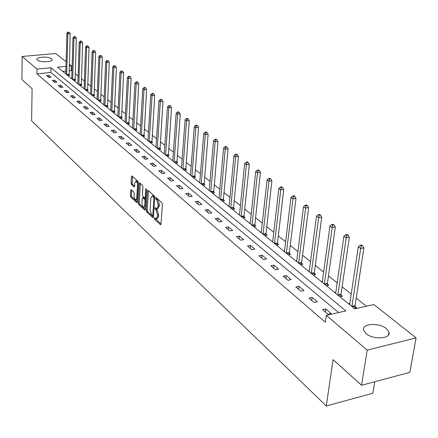 <?xml version="1.0" encoding="UTF-8"?>
<svg xmlns="http://www.w3.org/2000/svg" width="438" height="438" viewBox="0 0 438 438"><rect width="100%" height="100%" fill="white"/><g stroke="black" fill="none" stroke-linecap="round" stroke-linejoin="round"><path stroke-width="0.66" d="M154.307 218.217L154.63 219.323L160.385 224.699L161.009 224.119L162.361 204.354L161.885 202.75L155.928 197.467L155.638 197.971L155.966 199.076L156.711 199.75L158.217 204.831L158.107 206.479L156.788 208.734L155.255 207.645L154.97 208.132L155.293 209.244L156.037 209.922L157.538 215.003L157.428 216.635L156.125 218.847L154.587 217.735L154.307 218.217M155.424 218.458L161.009 224.064M156.749 198.157L157.811 199.575L156.711 199.75M156.087 208.346L157.138 209.742L156.037 209.922M51.585 58.807L52.106 59.541C53.047 62.136 39.978 62.634 37.334 60.088L36.841 59.376C35.965 56.781 48.875 56.294 51.585 58.807M386.436 328.659L388.988 332.135C391.402 338.848 373.143 340.052 366.042 333.597L363.628 330.225C361.372 323.529 379.215 322.346 386.436 328.659M131.219 189.676L130.666 190.267L130.371 195.567L130.809 197.073L136.711 202.586L137.275 202L138.397 182.838L137.948 181.31L131.805 175.879L131.422 176.58L131.066 183.046L131.504 184.557L134.209 186.955L134.592 186.26L134.778 183.04L135.813 181.157C136.886 181.671 137.444 183.117 137.488 185.488L136.755 198.091L135.742 199.925C134.669 199.399 134.11 197.96 134.061 195.594L134.181 193.514L133.738 191.992L131.219 189.676M65.968 66.362L57.509 67.156L354.829 308.856L373.806 304.519L416.1 337.89L409.858 372.349L361.542 385.276L333.077 359.653L326.272 405.966L31.613 120.795L32.1 88.673L21.9 79.492L22.157 56.469L55.664 53.518L66.1 61.753M361.542 385.276L367.203 350.143L326.337 315.365L345.85 310.909L51.016 67.764L36.978 69.084L22.157 56.469M338.651 312.551L50.912 72.5L36.902 73.847L325.368 322.226L326.337 315.365M36.902 73.847L36.978 69.084M146.166 210.289L146.626 211.844L152.851 217.664L153.459 217.084L154.734 197.511L154.269 195.928L147.967 190.289L147.376 190.902L146.166 210.289L147.25 210.114L147.705 211.669L153.459 217.029M144.671 210.021L138.611 204.36L138.162 202.827L139.289 183.642L139.684 182.936L142.476 185.367L142.93 186.911L142.454 194.762L142.908 196.306L144.836 197.998L145.235 197.297L145.739 189.09L146.018 188.592L146.473 189.747L145.257 209.441L144.671 210.021L145.137 209.944M326.272 405.966L372.826 393.258L374.747 381.744M331.144 313.444L325.768 308.91L322.554 309.633L327.92 314.183L331.144 313.444M317.309 301.777L312.119 297.402L308.949 298.092L314.123 302.483L317.309 301.777M303.961 290.52L298.946 286.288L295.809 286.956L300.807 291.193L303.961 290.52M291.067 279.641L286.222 275.557L283.118 276.192L287.947 280.287L291.067 279.641M278.601 269.129L273.92 265.182L270.848 265.789L275.518 269.753L278.601 269.129M266.556 258.967L262.023 255.146L258.984 255.732L263.501 259.564L266.556 258.967M254.894 249.134L250.509 245.439L247.508 245.997L251.877 249.704L254.894 249.134M243.61 239.619L239.367 236.038L236.394 236.575L240.626 240.166L243.61 239.619M232.682 230.399L228.565 226.928L225.625 227.448L229.726 230.925L232.682 230.399M222.088 221.464L218.102 218.102L215.195 218.6L219.17 221.973L222.088 221.464M211.822 212.802L207.957 209.545L205.077 210.026L208.931 213.29L211.822 212.802M201.863 204.404L198.113 201.239L195.26 201.704L199 204.874L201.863 204.404M192.2 196.257L188.559 193.185L185.739 193.629L189.369 196.706L192.2 196.257M182.816 188.34L179.279 185.362L176.492 185.789L180.013 188.778L182.816 188.34M173.705 180.659L170.267 177.757L167.508 178.173L170.929 181.075L173.705 180.659M164.852 173.191L161.512 170.371L158.78 170.771L162.109 173.59L164.852 173.191M156.246 165.931L152.999 163.193L150.294 163.577L153.53 166.32L156.246 165.931M147.874 158.874L144.721 156.207L142.038 156.58L145.186 159.246L147.874 158.874M139.738 152.008L136.661 149.413L134.012 149.769L137.072 152.369L139.738 152.008M131.816 145.323L128.821 142.799L126.199 143.144L129.177 145.673L131.816 145.323M124.102 138.819L121.189 136.36L118.588 136.694L121.49 139.153L124.102 138.819M116.59 132.484L113.754 130.091L111.181 130.409L114.006 132.807L116.59 132.484M109.276 126.314L106.511 123.981L103.959 124.288L106.713 126.626L109.276 126.314M102.142 120.297L99.448 118.025L96.924 118.326L99.607 120.603L102.142 120.297M95.194 114.433L92.566 112.221L90.064 112.506L92.681 114.729L95.194 114.433M88.41 108.717L85.848 106.554L83.373 106.834L85.925 109.002L88.41 108.717M81.802 103.138L79.3 101.03L76.847 101.304L79.338 103.412L81.802 103.138M75.347 97.701L72.911 95.643L70.474 95.9L72.911 97.964L75.347 97.701M69.051 92.385L66.669 90.376L64.26 90.628L66.631 92.642L69.051 92.385M62.902 87.2L60.575 85.24L58.188 85.481L60.504 87.447L62.902 87.2M56.896 82.136L54.624 80.22L52.259 80.455L54.526 82.377L56.896 82.136M51.032 77.187L48.81 75.314L46.466 75.544L48.678 77.422L51.032 77.187M366.409 306.211L356.22 298.081M351.21 294.079L342.1 286.808M337.178 282.882L328.462 275.924M323.627 272.064L315.289 265.406M310.537 261.617L302.554 255.244M297.884 251.516L290.235 245.411M285.642 241.743L278.311 235.896M273.794 232.288L266.764 226.676M262.318 223.128L255.578 217.752M251.204 214.259L244.738 209.096M240.429 205.657L234.226 200.703M229.983 197.319L224.026 192.561M219.843 189.227L214.122 184.661M210.005 181.376L204.508 176.985M200.451 173.749L195.167 169.533M191.171 166.341L186.09 162.284M182.148 159.136L177.264 155.238M173.377 152.139L168.679 148.389M164.847 145.328L160.324 141.72M156.547 138.704L152.194 135.232M148.466 132.254L144.277 128.909M140.598 125.974L136.563 122.755M132.933 119.859L129.051 116.76M125.465 113.896L121.726 110.913M118.189 108.087L114.586 105.213M111.088 102.421L107.617 99.65M104.167 96.897L100.822 94.225M97.411 91.504L94.186 88.93M90.819 86.242L87.715 83.762M84.386 81.107L81.391 78.72M78.101 76.092L75.216 73.787M71.963 71.197L71.164 70.556L69.127 70.748M65.837 71.066L62.694 71.367M354.052 308.221L356.565 307.646L355.076 306.447M349.792 303.496L348.577 303.769M339.97 296.778L342.456 296.225L341.021 295.064M335.837 292.228L334.687 292.48M326.376 285.724L328.834 285.198L327.449 284.076M322.352 281.344L321.268 281.574M313.241 275.042L315.672 274.538L314.331 273.454M309.327 270.821L308.303 271.034M300.539 264.722L302.948 264.234L301.651 263.189M296.734 260.648L295.765 260.84M288.259 254.735L290.64 254.27L289.387 253.257M284.552 250.804L283.638 250.979M276.367 245.072L278.727 244.623L277.511 243.643M272.759 241.272L271.894 241.437M264.853 235.71L267.191 235.283L266.014 234.33M261.338 232.041L260.522 232.189M253.701 226.643L256.011 226.232L254.872 225.313M250.279 223.095L249.507 223.232M242.893 217.856L245.176 217.462L244.076 216.564M239.553 214.423L238.819 214.549M232.408 209.337L234.669 208.953L233.596 208.083M229.151 206.008L228.461 206.123M222.236 201.064L224.475 200.697L223.435 199.854M219.06 197.845L218.403 197.949M212.364 193.038L214.582 192.687L213.569 191.866M209.26 189.917L208.641 190.015M202.778 185.247L204.973 184.907L203.988 184.113M199.75 182.219L199.164 182.307M193.465 177.675L195.633 177.346L194.68 176.574M190.508 174.735L189.95 174.817M184.409 170.316L186.561 169.999L185.635 169.249M181.524 167.464L180.998 167.54M175.611 163.16L177.74 162.854L176.837 162.126M172.786 160.39L172.287 160.461M167.048 156.202L169.156 155.906L168.28 155.194M164.288 153.508L163.817 153.574M158.72 149.429L160.806 149.144L159.952 148.455M156.021 146.812L155.572 146.872M150.612 142.837L152.681 142.564L151.849 141.89M147.973 140.291L147.551 140.352M142.717 136.421L144.764 136.158L143.954 135.501M140.138 133.946L139.733 133.995M135.024 130.168L137.056 129.911L136.267 129.276M132.5 127.759L132.117 127.808M127.529 124.074L129.538 123.828L128.772 123.209M125.06 121.731L124.699 121.775M120.226 118.14L122.218 117.899L121.468 117.296M117.806 115.856L117.466 115.895M113.103 112.347L115.079 112.117L114.345 111.526M110.737 110.124L110.414 110.162M106.16 106.702L108.115 106.478L107.398 105.903M103.839 104.534L103.532 104.567M99.382 101.194L101.315 100.975L100.62 100.417M97.105 99.076L96.82 99.108M92.768 95.818L94.685 95.61L94.006 95.057M90.54 93.754L90.266 93.781M86.308 90.567L88.213 90.365L87.545 89.828M80.006 85.443L81.89 85.246L81.238 84.72M73.847 80.433L75.714 80.247L75.079 79.732M67.83 75.544L69.68 75.358L69.062 74.86M416.1 337.89L367.203 350.143M69.319 64.293L71.306 65.859L69.264 66.05M71.164 70.556L71.306 65.859M50.912 72.5L51.016 67.764M325.768 308.91L325.33 311.987M312.119 297.402L311.714 300.441M298.946 286.288L298.563 289.288M286.222 275.557L285.861 278.519M273.92 265.182L273.58 268.105M262.023 255.146L261.705 258.037M250.509 245.439L250.207 248.291M239.367 236.038L239.082 238.852M228.565 226.928L228.297 229.715M218.102 218.102L217.85 220.856M207.957 209.545L207.716 212.266M198.113 201.239L197.888 203.927M188.559 193.185L188.345 195.841M179.279 185.362L179.082 187.984M170.267 177.757L170.086 180.357M161.512 170.371L161.337 172.939M152.999 163.193L152.835 165.734M144.721 156.207L144.567 158.72M136.661 149.413L136.525 151.898M128.821 142.799L128.69 145.257M121.189 136.36L121.069 138.797M113.754 130.091L113.639 132.495M106.511 123.981L106.401 126.363M99.448 118.025L99.349 120.384M92.566 112.221L92.473 114.553M85.848 106.554L85.766 108.865M79.3 101.03L79.223 103.319M72.911 95.643L72.839 97.904M66.669 90.376L66.603 92.621M60.575 85.24L60.521 87.447M54.624 80.22L54.575 82.371M48.81 75.314L48.766 77.411M156.53 218.781L157.226 218.666L158.529 216.449L157.428 216.635M157.138 209.742L158.638 214.817L158.529 216.449M157.187 208.669L157.888 208.554L159.213 206.298L158.107 206.479M157.811 199.575L159.322 204.655L159.213 206.298M147.376 190.902L148.466 190.733L147.25 210.114M152.364 215.606L152.785 215.2L153.902 198.036L153.574 196.93L152.172 195.912L150.864 198.179L150.119 209.868L151.592 214.888L152.364 215.606M152.884 195.797L154.669 196.755M145.257 209.386L139.684 204.19L138.611 204.36M140.368 183.478L139.235 202.657L139.684 204.19M144.951 197.976L145.974 197.828M141.967 202.86C142.011 205.258 142.585 206.725 143.691 207.267L144.737 205.422L145.011 200.954L144.556 199.399L142.629 197.708L142.235 198.403L141.967 202.86M143.998 207.218L145.427 206.72M145.865 199.564L145.64 199.23L144.556 199.399M143.593 197.56L145.64 199.23M136.032 199.881L137.428 199.416M138.37 183.265L136.607 181.042M131.422 176.58L132.495 176.426L132.134 182.887L132.572 184.398L134.597 186.238M131.728 190.141L131.433 195.403L131.871 196.908L137.28 201.951M355.229 307.952L355.065 305.653L363.907 247.826L360.704 248.466L358.339 246.731L349.623 304.618M351.911 306.48L360.704 248.466L361.23 245.926L362.511 245.674L361.564 244.984L360.282 245.236L361.23 245.926M358.339 246.731L360.282 245.236M362.511 245.674L363.907 247.826M341.169 296.51L341.005 294.281L349.354 237.221L346.184 237.829L343.907 236.159L335.678 293.285M337.884 295.081L346.184 237.829L346.71 235.343L347.98 235.102L347.066 234.434L345.801 234.675L346.71 235.343M343.907 236.159L345.801 234.675M347.98 235.102L349.354 237.221M327.591 285.461L327.432 283.304L335.311 226.983L332.179 227.568L329.978 225.953L322.215 282.34M324.344 284.07L332.179 227.568L332.705 225.132L333.959 224.897L333.077 224.256L331.823 224.486L332.705 225.132M329.978 225.953L331.823 224.486M333.959 224.897L335.311 226.983M314.473 274.79L314.314 272.699L321.755 217.1L318.656 217.659L316.532 216.104L309.201 271.763M311.259 273.438L318.656 217.659L319.176 215.272L320.419 215.047L319.565 214.428L318.327 214.647L319.176 215.272M316.532 216.104L318.327 214.647M320.419 215.047L321.755 217.1M301.787 264.47L301.634 262.439L308.659 207.557L305.593 208.088L303.539 206.583L296.619 261.53M298.612 263.156L305.593 208.088L306.113 205.745L307.339 205.531L306.518 204.935L305.291 205.148L306.113 205.745M303.539 206.583L305.291 205.148M307.339 205.531L308.659 207.557M289.513 254.489L289.365 252.518L295.995 198.326L292.962 198.836L290.98 197.385L284.448 251.636M286.375 253.208L292.962 198.836L293.482 196.536L294.697 196.334L293.903 195.759L292.688 195.961L293.482 196.536M290.98 197.385L292.688 195.961M294.697 196.334L295.995 198.326M277.637 244.831L277.489 242.915L283.753 189.402L280.747 189.889L278.831 188.482L272.666 242.061M274.533 243.577L280.747 189.889L281.267 187.634L282.472 187.442L281.7 186.878L280.501 187.075L281.267 187.634M278.831 188.482L280.501 187.075M282.472 187.442L283.753 189.402M266.134 235.474L265.992 233.618L271.905 180.763L268.932 181.233L267.07 179.87L261.256 232.786M263.063 234.253L268.932 181.233L269.447 179.016L270.64 178.83L269.89 178.288L268.702 178.474L269.447 179.016M267.07 179.87L268.702 178.474M270.64 178.83L271.905 180.763M254.993 226.413L254.85 224.606L260.429 172.397L257.489 172.851L255.688 171.532L250.202 223.796M251.954 225.225L257.489 172.851L258.004 170.672L259.181 170.497L258.458 169.971L257.281 170.147L258.004 170.672M255.688 171.532L257.281 170.147M259.181 170.497L260.429 172.397M244.185 217.631L244.048 215.868L249.315 164.299L246.408 164.732L244.661 163.451L239.482 215.085M241.185 216.465L246.408 164.732L246.917 162.591L248.083 162.421L247.382 161.912L246.222 162.082L246.917 162.591M244.661 163.451L246.222 162.082M248.083 162.421L249.315 164.299M233.711 209.118L233.574 207.398L238.54 156.443L235.66 156.859L233.974 155.621L229.09 206.637M230.738 207.979L235.66 156.859L236.175 154.762L237.325 154.592L236.646 154.099L235.496 154.264L236.175 154.762M233.974 155.621L235.496 154.264M237.325 154.592L238.54 156.443M223.544 200.85L223.407 199.18L228.094 148.832L225.247 149.227L223.604 148.028L219 198.436M220.604 199.739L225.247 149.227L225.756 147.163L226.895 147.004L226.238 146.527L225.099 146.686L225.756 147.163M223.604 148.028L225.099 146.686M226.895 147.004L228.094 148.832M213.673 192.829L217.96 141.441L215.14 141.824L213.552 140.658L209.211 190.475M210.766 191.74L215.14 141.824L215.649 139.793L216.777 139.645L216.137 139.18L215.009 139.333L215.649 139.793M213.552 140.658L215.009 139.333M216.777 139.645L217.96 141.441M204.092 185.044L208.127 134.274L205.334 134.641L203.79 133.508L199.701 182.745M201.212 183.976L205.334 134.641L205.838 132.643L206.955 132.5L206.336 132.046L205.219 132.194L205.838 132.643M203.79 133.508L205.219 132.194M206.955 132.5L208.127 134.274M194.779 177.478L198.578 127.31L195.813 127.666L194.313 126.566L190.464 175.238M191.932 176.432L195.813 127.666L196.312 125.701L197.418 125.558L196.815 125.12L195.709 125.263L196.312 125.701M194.313 126.566L195.709 125.263M197.418 125.558L198.578 127.31M185.728 170.119L189.298 120.549L186.561 120.888L185.104 119.82L181.485 167.935M182.909 169.095L186.561 120.888L187.059 118.955L188.154 118.818L187.568 118.397L186.478 118.528L187.059 118.955M185.104 119.82L186.478 118.528M188.154 118.818L189.298 120.549M176.93 162.969L180.281 113.979L177.576 114.302L176.158 113.267L172.753 160.839M174.138 161.967L177.576 114.302L178.069 112.402L179.153 112.27L178.584 111.86L177.499 111.986L178.069 112.402M176.158 113.267L177.499 111.986M179.153 112.27L180.281 113.979M168.373 156.016L171.515 107.589L168.838 107.901L167.458 106.894L164.261 153.935M165.608 155.03L168.838 107.901L169.325 106.029L170.398 105.903L169.845 105.503L168.778 105.624L169.325 106.029M167.458 106.894L168.778 105.624M170.398 105.903L171.515 107.589M160.04 149.249L162.991 101.37L160.335 101.676L158.994 100.691L155.994 147.217M157.308 148.285L160.335 101.676L160.828 99.831L161.885 99.711L161.348 99.317L160.286 99.437L160.828 99.831M158.994 100.691L160.286 99.437M161.885 99.711L162.991 101.37M151.937 142.662L154.696 95.325L152.068 95.615L150.765 94.663L147.945 140.675M149.227 141.715L152.068 95.615L152.555 93.798L153.607 93.683L153.081 93.305L152.03 93.42L152.555 93.798M150.765 94.663L152.03 93.42M153.607 93.683L154.696 95.325M144.036 136.251L146.62 89.44L144.02 89.719L142.75 88.794L140.111 134.307M141.359 135.315L144.02 89.719L144.502 87.928L145.542 87.819L145.033 87.447L143.993 87.562L144.502 87.928M142.75 88.794L143.993 87.562M145.542 87.819L146.62 89.44M136.349 130.004L138.764 83.713L136.185 83.981L134.948 83.072L132.479 128.099M133.694 129.084L136.185 83.981L136.667 82.218L137.696 82.109L137.198 81.747L136.169 81.857L136.667 82.218M134.948 83.072L136.169 81.857M137.696 82.109L138.764 83.713M128.854 123.916L131.104 78.128L128.553 78.391L127.348 77.504L125.044 122.054M126.226 123.012L128.553 78.391L129.029 76.65L130.053 76.546L129.566 76.196L128.548 76.3L129.029 76.65M127.348 77.504L128.548 76.3M130.053 76.546L131.104 78.128M121.545 117.981L123.642 72.692L121.118 72.943L119.941 72.084L117.789 116.158M118.944 117.094L121.118 72.943L121.589 71.23L122.602 71.126L121.118 70.885L121.589 71.23M119.941 72.084L121.118 70.885M122.602 71.126L123.642 72.692M114.422 112.194L116.371 67.392L113.869 67.633L112.725 66.795L110.721 110.409M111.843 111.323L113.869 67.633L114.34 65.941L115.342 65.848L113.88 65.607L114.34 65.941M112.725 66.795L113.88 65.607M115.342 65.848L116.371 67.392M107.474 106.554L109.281 62.223L106.801 62.453L105.689 61.638L103.822 104.802M104.923 105.695L106.801 62.453L107.272 60.789L108.263 60.696L106.823 60.46L107.272 60.789M105.689 61.638L106.823 60.46M108.263 60.696L109.281 62.223M100.696 101.047L102.372 57.181L99.913 57.405L98.824 56.611L97.094 99.333M98.167 100.203L99.913 57.405L100.379 55.763L101.359 55.675L99.941 55.445L100.379 55.763M98.824 56.611L99.941 55.445M101.359 55.675L102.372 57.181M94.077 95.676L95.621 52.264L93.19 52.483L92.128 51.706L90.529 93.995M91.575 94.843L93.19 52.483L93.65 50.857L94.624 50.775L94.197 50.463L93.223 50.551L93.65 50.857M92.128 51.706L93.223 50.551M94.624 50.775L95.621 52.264M87.616 90.431L89.04 47.468L86.625 47.676L85.591 46.915L84.112 88.783M85.136 89.609L86.625 47.676L87.085 46.072L88.054 45.99L86.669 45.771L87.085 46.072M85.591 46.915L86.669 45.771M88.054 45.99L89.04 47.468M81.309 85.306L82.612 42.782L80.225 42.984L79.212 42.24L77.854 83.691M78.851 84.501L80.225 42.984L80.68 41.402L81.638 41.325L81.233 41.03L80.274 41.106L80.68 41.402M79.212 42.24L80.274 41.106M81.638 41.325L82.612 42.782M75.144 80.302L76.338 38.21L73.973 38.402L72.982 37.679L71.739 78.72M72.708 79.513L73.973 38.402L74.422 36.841L75.369 36.765L74.975 36.474L74.027 36.557L74.422 36.841M72.982 37.679L74.027 36.557M75.369 36.765L76.338 38.21M69.127 75.413L70.211 33.737L67.863 33.929L66.899 33.222L65.76 73.858M66.713 74.635L67.863 33.929L68.312 32.39L69.253 32.313L67.928 32.105L68.312 32.39M66.899 33.222L67.928 32.105M69.253 32.313L70.211 33.737M155.725 219.142L154.63 219.323M157.067 198.901L155.966 199.076M156.393 209.063L155.293 209.244M158.638 214.817L157.538 215.003M159.322 204.655L158.217 204.831M160.888 224.612L160.385 224.699M153.338 217.582L152.851 217.664M147.705 211.669L146.626 211.844M153.59 215.069L152.785 215.2M154.707 197.905L153.902 198.036M154.669 196.761L153.574 196.93M153.891 196.06L152.796 196.229M139.235 202.657L138.162 202.827M140.368 183.484L139.289 183.642M146.013 197.177L145.235 197.297M146.358 188.997L145.739 189.09M145.515 205.302L144.737 205.422M145.788 200.828L145.011 200.954M143.899 197.637L142.815 197.806M137.51 197.976L136.755 198.091M138.244 185.373L137.488 185.488M134.461 186.796L134.028 186.862M132.572 184.398L131.504 184.557M132.134 182.887L131.066 183.046M137.154 202.515L136.711 202.586M131.871 196.908L130.809 197.073M131.433 195.403L130.371 195.567M131.696 190.114L130.666 190.267M355.054 306.206L352.333 306.824M355.065 305.653L351.922 306.365M340.999 294.829L338.306 295.42M341.005 294.281L337.901 294.966M327.427 283.84L324.761 284.41M327.432 283.304L324.355 283.961M314.309 273.224L311.67 273.772M314.314 272.699L311.27 273.323M301.629 262.964L299.017 263.484M301.634 262.439L298.623 263.041M289.365 253.033L286.78 253.536M289.365 252.518L286.386 253.098M277.489 243.424L274.933 243.906M277.489 242.915L274.544 243.473M265.992 234.116L263.462 234.582M265.992 233.618L263.074 234.149M254.85 225.099L252.348 225.543M254.85 224.606L251.959 225.116M244.048 216.356L241.573 216.788M244.048 215.868L241.19 216.367M233.574 207.88L231.127 208.291M233.574 207.398L230.744 207.875M223.413 199.651L220.987 200.051M223.407 199.18L220.61 199.635M213.547 191.669L211.149 192.052M213.541 191.203L210.771 191.641M203.966 183.916L201.589 184.283M203.96 183.451L201.217 183.878M194.658 176.383L192.304 176.733M194.653 175.923L191.937 176.333M185.613 169.057L183.281 169.396M185.602 168.608L182.914 169.002M176.815 161.94L174.51 162.268M176.804 161.491L174.143 161.868M168.258 155.008L165.975 155.326M168.247 154.57L165.613 154.937M159.93 148.268L157.669 148.575M159.919 147.836L157.313 148.192M151.827 141.709L149.588 142.005M151.816 141.282L149.232 141.622M143.932 135.32L141.715 135.605M143.921 134.899L141.359 135.227M136.245 129.101L134.044 129.374M136.234 128.679L133.694 128.996M128.75 123.034L126.577 123.297M128.739 122.618L126.226 122.925M121.446 117.121L119.289 117.379M121.436 116.711L118.944 117.006M114.329 111.356L112.188 111.608M114.313 110.951L111.849 111.236M107.381 105.733L105.262 105.974M107.365 105.334L104.923 105.607M100.603 100.247L98.506 100.477M100.587 99.853L98.167 100.121M93.989 94.893L91.909 95.117M93.973 94.504L91.575 94.761M87.529 89.664L85.47 89.883M87.512 89.281L85.136 89.527M81.222 84.561L79.179 84.769M81.205 84.178L78.851 84.419M75.062 79.574L73.037 79.776M75.046 79.196L72.713 79.426M69.04 74.701L67.036 74.898M69.023 74.329L66.713 74.553M52.106 59.541L52.1 59.864M388.988 332.135L388.517 334.933M153.557 215.507L152.594 215.666M153.267 195.737L152.172 195.912M143.708 197.538L142.629 197.708M136.891 180.998L135.813 181.157"/></g></svg>
